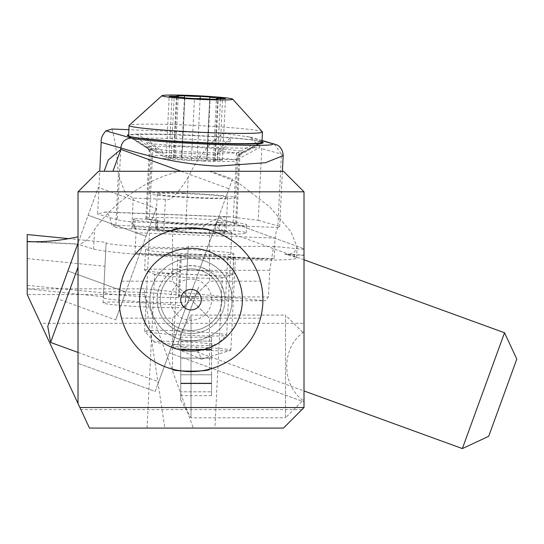 <?xml version="1.0" encoding="UTF-8"?>
<svg xmlns="http://www.w3.org/2000/svg" width="544" height="544" viewBox="0 0 544 544"><rect width="100%" height="100%" fill="white"/><g stroke="black" fill="none" stroke-linecap="round" stroke-linejoin="round"><path stroke-width="0.41" stroke-dasharray="2.72 2.04" d="M164.846 428.087L89.474 428.087L27.207 294.542L144.711 294.542L164.846 428.087L193.317 428.087L144.711 294.542L144.711 288.844L265.322 300.771L185.504 300.771L185.484 301.832A41.092 2.026 -177.2 0 1 144.391 301.832A41.092 2.026 -177.2 0 1 103.401 297.779L103.428 296.718L27.207 288.844L27.207 294.542M301.961 409.598L80.852 409.598L40.616 323.306L304.014 323.306L304.014 407.538L283.465 428.087L193.317 428.087M214.921 428.087L147.043 428.087L214.921 428.087L222.36 277.63A33.898 1.673 -177.2 0 1 222.04 277.841A33.898 1.673 -177.2 0 1 188.421 277.624A33.898 1.673 -177.2 0 1 154.952 274.523A33.898 1.673 -177.2 0 1 154.646 274.278A33.898 1.673 -177.2 0 1 188.584 274.285A33.898 1.673 -177.2 0 1 222.36 277.63M304.014 255.347L304.014 191.821L283.465 171.278L179.894 171.278C135.32 181.771 105.148 213.908 94.52 229.616C88.794 239.53 83.055 244.378 77.296 244.168L93.561 249.03A102.721 5.066 -177.2 0 0 193.943 258.006A102.721 5.066 -177.2 0 0 296.541 258.006A102.721 5.066 -177.2 0 0 294.324 256.836L284.872 254.157L304.014 255.102L304.014 249.397L304.014 323.306M304.014 401.88L304.014 248.839L304.014 401.88L169.259 352.838L177.324 330.691C164.363 324.19 157.631 313.854 157.121 299.683A33.898 33.898 0 0 0 191.019 333.581A33.898 33.898 0 0 0 224.917 299.683A33.898 33.898 0 0 0 191.019 265.785A33.898 33.898 0 0 0 157.121 299.683C156.23 278.181 179.738 260.222 200.457 267.124L218.45 217.695L304.014 248.839L218.45 217.695L169.259 352.838L304.014 401.88M179.894 171.278L98.566 171.278L78.023 191.821L98.566 171.278L78.023 191.821L78.023 403.519M211.045 171.278L98.566 171.278L211.045 171.278L232.506 179.085L200.457 267.124C215.832 272.571 223.978 283.424 224.917 299.683C224.733 324.333 199.696 340.517 177.324 330.691L155.21 391.449L78.023 363.358L155.21 391.449L232.506 179.085L211.045 171.278M40.616 323.306L80.852 409.598M304.014 401.18L304.014 407.538L304.014 401.18C280.976 385.288 280.976 347.609 304.014 331.724M304.014 249.397L273.646 246.398L269.742 270.314L268.423 296.956L265.322 300.771M269.742 270.314L187.02 270.314L188.21 246.398L273.646 246.398M188.21 246.398L188.197 246.908A41.092 2.026 2.8 0 1 147.104 246.908A41.092 2.026 2.8 0 1 106.121 242.855L106.128 242.345L68.802 238.653M233.818 253.912A44.173 2.176 2.8 0 0 189.808 249.553A44.173 2.176 2.8 0 0 145.588 249.546A44.173 2.176 2.8 0 0 189.598 253.905A44.173 2.176 2.8 0 0 233.818 253.912L232.805 274.407A44.173 2.176 -177.2 0 1 232.383 274.679A44.173 2.176 -177.2 0 1 188.584 274.4A44.173 2.176 -177.2 0 1 144.962 270.361A44.173 2.176 -177.2 0 1 144.575 270.042L145.588 249.546M200.729 254.857A28.764 1.421 2.8 0 0 177.942 255.116A28.764 1.421 2.8 0 0 212.609 258.223A28.764 1.421 2.8 0 0 235.396 257.958A28.764 1.421 2.8 0 0 200.729 254.857M284.872 254.157L288.626 254.456L292.944 252.96L294.569 251.899L297.085 247.044L290.884 231.622L269.579 206.774L237.789 182.41L209.188 171.278M27.207 234.539L27.207 289.177M27.207 285.348L103.625 292.903L103.428 296.718M27.207 258.57L104.944 266.261L103.625 292.903M104.944 266.261L106.128 242.345M27.207 288.844L144.711 288.844M144.568 292.611A41.092 2.026 2.8 0 0 103.53 292.611A41.092 2.026 2.8 0 0 144.568 296.664A41.092 2.026 2.8 0 0 185.606 296.664A41.092 2.026 2.8 0 0 144.568 292.611M187.02 270.314L185.504 300.771M185.701 296.956L268.423 296.956M144.065 302.852A41.092 2.026 -177.2 0 1 185.103 306.911A41.092 2.026 -177.2 0 1 144.065 306.911A41.092 2.026 -177.2 0 1 103.02 302.852A41.092 2.026 -177.2 0 1 144.065 302.852M144.575 270.042A44.173 2.176 -177.2 0 1 188.795 270.048A44.173 2.176 -177.2 0 1 232.805 274.407M147.043 428.087L154.646 274.278M196.173 347.079A28.764 1.421 -177.2 0 1 230.84 350.186A28.764 1.421 -177.2 0 1 230.561 350.363A28.764 1.421 -177.2 0 1 208.046 350.445A28.764 1.421 -177.2 0 1 173.638 347.548A28.764 1.421 -177.2 0 1 173.38 347.344A28.764 1.421 -177.2 0 1 196.173 347.079L201.593 359.21L173.638 347.548M155.74 227.888L134.762 226.76A56.705 2.795 2.8 0 0 132.954 227.365A56.705 2.795 2.8 0 0 189.448 232.961A56.705 2.795 2.8 0 0 246.221 232.968A56.705 2.795 2.8 0 0 233.974 230.615L215.546 230.214L219.171 230.982A34 1.68 -177.2 0 1 224.713 232.179A34 1.68 -177.2 0 1 190.672 232.172A34 1.68 -177.2 0 1 156.794 228.82A34 1.68 -177.2 0 1 157.243 228.568L155.74 227.888L156.142 219.688L157.644 220.374L157.243 228.568M233.974 230.615L234.376 222.421A56.705 2.795 -177.2 0 1 246.622 224.767A56.705 2.795 -177.2 0 1 189.856 224.76A56.705 2.795 -177.2 0 1 133.355 219.171A56.705 2.795 -177.2 0 1 135.17 218.559L134.762 226.76M135.17 218.559L156.142 219.688M157.644 220.374A34 1.68 2.8 0 0 157.196 220.619A34 1.68 2.8 0 0 191.073 223.972A34 1.68 2.8 0 0 225.121 223.978A34 1.68 2.8 0 0 219.579 222.782L219.171 230.982M219.579 222.782L215.948 222.013L215.546 230.214M215.948 222.013L234.376 222.421M262.398 131.893A66.769 3.291 2.8 0 0 181.995 124.855A66.769 3.291 2.8 0 0 129.186 125.304M217.491 159.616L222.448 160.12L219.572 160.208A11.308 0.558 2.8 0 0 213.35 160.398A11.308 0.558 2.8 0 0 214.594 160.718L207.094 160.677A11.308 0.558 2.8 0 0 191.393 160.072L181.812 159.44A11.308 0.558 2.8 0 0 181.832 159.412A11.308 0.558 2.8 0 0 171.088 158.324L166.131 157.821L169.007 157.733A11.308 0.558 2.8 0 0 175.229 157.542A11.308 0.558 2.8 0 0 173.985 157.223L181.485 157.264A11.308 0.558 2.8 0 0 190.026 157.76A11.308 0.558 2.8 0 0 197.18 157.869L206.768 158.501A11.308 0.558 2.8 0 0 206.747 158.528A11.308 0.558 2.8 0 0 217.491 159.616L220.504 98.688M261.963 142.31A66.769 3.291 2.8 0 0 181.492 135.102A66.769 3.291 2.8 0 0 128.588 135.714M183.566 193.134A43.146 2.128 2.8 0 0 149.382 193.528A43.146 2.128 2.8 0 0 201.382 198.179A43.146 2.128 2.8 0 0 235.566 197.785A43.146 2.128 2.8 0 0 183.566 193.134M185.198 193.596A35.231 1.741 -177.2 0 1 227.664 197.397A35.231 1.741 -177.2 0 1 199.75 197.717A35.231 1.741 -177.2 0 1 157.284 193.916A35.231 1.741 -177.2 0 1 185.198 193.596M183.478 228.432A35.231 1.741 2.8 0 0 155.564 228.759A35.231 1.741 2.8 0 0 198.03 232.56A35.231 1.741 2.8 0 0 225.944 232.234A35.231 1.741 2.8 0 0 183.478 228.432M182.267 228.092A41.092 2.026 -177.2 0 1 231.792 232.526A41.092 2.026 -177.2 0 1 199.233 232.9A41.092 2.026 -177.2 0 1 149.716 228.466A41.092 2.026 -177.2 0 1 182.267 228.092M177.194 330.772A41.092 2.026 2.8 0 0 144.636 331.146A41.092 2.026 2.8 0 0 144.684 331.248A41.092 2.026 2.8 0 0 194.16 335.58A41.092 2.026 2.8 0 0 226.658 335.301A41.092 2.026 2.8 0 0 226.712 335.206A41.092 2.026 2.8 0 0 177.194 330.772M191.529 345.222A30.818 1.523 2.8 0 0 215.907 345.018A30.818 1.523 2.8 0 0 178.806 341.618A30.818 1.523 2.8 0 0 154.421 341.979A30.818 1.523 2.8 0 0 191.529 345.222M223.394 133.362L250.07 137.068L261.793 148.614L258.244 220.347L229.602 216.791C219.626 216.498 210.174 220.422 201.253 228.575L185.586 229.956L188.19 177.262C197.771 157.141 209.508 142.508 223.394 133.362L128.887 129.69M217.233 155.122L230.194 141.78A66.769 3.291 2.8 0 0 137.918 138.19L156.189 152.748A44.173 2.176 2.8 0 1 217.233 155.122L217.43 151.021A44.173 2.176 -177.2 0 1 236.524 153.34L259.25 141.188A66.769 3.291 2.8 0 0 230.391 137.68A66.769 3.291 2.8 0 0 138.115 134.096A66.769 3.291 2.8 0 0 128.636 134.769M261.984 141.964A66.769 3.291 2.8 0 0 261.8 141.909L239.068 154.068A44.173 2.176 -177.2 0 1 240.02 154.571A44.173 2.176 -177.2 0 1 239.85 154.748A44.173 2.176 -177.2 0 1 237.844 155.128L259.95 143.521L259.746 147.621L237.646 159.229L237.844 155.128M188.19 177.262C177.63 194.358 170.02 201.715 165.369 199.349L133.253 198.098L125.467 193.916L118.347 174.542L115.743 227.242L111.792 225.094C110.004 216.526 107.814 212.146 105.23 211.956L97.634 214.105L99.749 171.278M112.016 129.03C115.022 138.836 117.13 154.006 118.347 174.542M283.186 155.625L281.438 154.183L261.793 148.614M120.748 149.498L117.28 219.667A82.178 4.053 2.8 0 0 129.506 221.7C133.382 222.571 135.551 226.25 136.014 232.737L135 253.232A82.178 4.053 2.8 0 0 146.064 254.286L158.617 255.034L213.132 256.319L259.366 258.951L268.124 259.032A82.178 4.053 2.8 0 0 274.094 258.638L275.108 238.143L136.014 232.737M258.244 220.347L277.889 225.916A82.178 4.053 2.8 0 1 279.664 226.848A82.178 4.053 2.8 0 1 278.392 227.487C276.978 228.154 275.883 231.703 275.108 238.143M117.28 219.667L97.634 214.105M149.328 219.674L146.785 218.946A44.173 2.176 -177.2 0 1 145.833 218.443A44.173 2.176 -177.2 0 1 185.422 218.232A44.173 2.176 -177.2 0 1 233.118 222.306L235.661 223.026A44.173 2.176 -177.2 0 1 236.613 223.53A44.173 2.176 -177.2 0 1 201.613 223.931A44.173 2.176 -177.2 0 1 149.328 219.674L152.742 150.708L131.301 136.836M274.094 258.638L227.705 256.836L225.678 297.826L179.37 296.024L181.397 255.034L135 253.232M259.889 258.971L233.301 257.938L212.697 256.482L180.996 255.646A26.71 1.319 -177.2 0 1 180.418 255.34A26.71 1.319 -177.2 0 1 181.397 255.034M227.705 256.836A26.71 1.319 -177.2 0 1 233.192 257.672L268.124 259.032M179.37 296.024A26.71 1.319 2.8 0 0 178.391 296.33A26.71 1.319 2.8 0 0 210.582 299.207A26.71 1.319 2.8 0 0 231.744 298.969A26.71 1.319 2.8 0 0 225.678 297.826M201.253 228.575L111.792 225.094M133.253 198.098L131.736 228.84L163.846 230.085C172.992 230.411 180.241 230.364 185.586 229.956M131.736 228.84C122.794 228.46 117.463 227.922 115.743 227.242M146.785 218.946L150.198 149.988A44.173 2.176 -177.2 0 1 149.396 149.675A44.173 2.176 -177.2 0 1 149.246 149.484A44.173 2.176 -177.2 0 1 156.386 148.648L138.115 134.096L137.918 138.19M156.189 152.748L156.386 148.648M128.758 136.116L150.198 149.988L152.742 150.708A44.173 2.176 -177.2 0 0 163.084 152.225L162.88 156.325A44.173 2.176 2.8 0 0 204.823 159.072A44.173 2.176 2.8 0 0 237.646 159.229M162.88 156.325L146.73 143.228A66.769 3.291 2.8 0 0 259.746 147.621M235.661 223.026L239.068 154.068L236.524 153.34L233.118 222.306M230.194 141.78L230.391 137.68L217.43 151.021M163.084 152.225L146.934 139.128L146.73 143.228M211.562 299.683A20.543 20.543 0 0 0 191.019 279.133A20.543 20.543 0 0 0 170.469 299.683A20.543 20.543 0 0 0 191.019 320.226A20.543 20.543 0 0 0 211.562 299.683M232.104 299.683A41.092 41.092 0 0 1 191.019 340.768A41.092 41.092 0 0 1 149.926 299.683A41.092 41.092 0 0 1 191.019 258.59A41.092 41.092 0 0 1 232.104 299.683A41.092 41.092 0 0 1 191.019 340.768A41.092 41.092 0 0 1 149.926 299.683A41.092 41.092 0 0 1 191.019 258.59A41.092 41.092 0 0 1 232.104 299.683A41.092 41.092 0 0 0 191.019 258.59A41.092 41.092 0 0 0 149.926 299.683A41.092 41.092 0 0 0 191.019 340.768A41.092 41.092 0 0 0 232.104 299.683M160.201 299.683A30.818 30.818 0 0 1 191.019 268.865A30.818 30.818 0 0 1 221.836 299.683A30.818 30.818 0 0 0 191.019 268.865A30.818 30.818 0 0 0 160.201 299.683A30.818 30.818 0 0 0 191.019 330.5A30.818 30.818 0 0 0 221.836 299.683A30.818 30.818 0 0 1 191.019 330.5A30.818 30.818 0 0 1 160.201 299.683A30.818 30.818 0 0 1 191.019 268.865A30.818 30.818 0 0 1 221.836 299.683A30.818 30.818 0 0 1 191.019 330.5A30.818 30.818 0 0 1 160.201 299.683M262.018 288.286L262.922 299.683A71.903 71.903 0 0 0 191.019 227.773A71.903 71.903 0 0 0 119.109 299.683A71.903 71.903 0 0 0 191.019 371.586A71.903 71.903 0 0 0 262.922 299.683L262.772 304.32M119.258 295.038L119.245 304.048M119.354 305.544L120.02 311.073M120.224 312.283L121.217 316.962M119.129 301.186L120.04 311.188M120.19 312.106L120.428 313.378M262.691 305.456L261.61 313.378M262.847 303.001L262.786 304.082M262.67 305.68L262.018 311.073M261.8 312.358L260.834 316.894M261.814 287.076L260.814 282.404M262.915 298.513L261.997 288.17M261.841 287.259L261.61 285.981M119.34 293.91L120.428 285.981M119.163 296.908L120.02 288.286M120.238 287.001L121.203 282.465M172.53 369.172L172.53 318.172L191.019 299.683L172.53 281.194L209.508 318.172L209.508 369.172M121.53 281.194L172.53 281.194L172.53 230.194M260.508 318.172L209.508 318.172L191.019 299.683L172.53 318.172L121.53 318.172M209.508 230.194L209.508 281.194L191.019 299.683L209.508 281.194L260.508 281.194M304.014 333.581L304.014 399.323L304.014 333.581L285.525 315.092L285.525 417.812L304.014 399.323M285.525 417.812L285.525 315.092L191.019 315.092L191.019 417.812L191.019 315.092L180.744 332.88L180.744 400.024L191.019 417.812L285.525 417.812M180.744 400.024L180.744 332.88M180.744 341.081L180.744 349.799L180.744 337.239L180.744 341.081L211.562 341.081L211.562 337.239L211.562 349.799L211.562 341.081L180.744 341.081M180.744 354.45L180.744 349.234L180.744 354.45M180.744 374.775L180.744 358.129L180.744 383.67L180.744 374.775L211.562 374.775L211.562 395.665L211.562 349.234L211.562 374.775L180.744 374.775M180.744 383.493L180.744 383.105L180.744 383.493L211.562 383.493L180.744 383.493M180.744 391.816L180.744 383.105L180.744 395.665L180.744 391.816L211.562 391.816L180.744 391.816M516.8 359.081L488.696 436.308M462.359 448.582L504.519 332.751M193.854 285.267L158.719 381.8L193.854 285.267M50.612 342.448L78.023 267.138M112.914 171.278L120.877 149.389M104.162 171.278L108.283 159.956M47.756 326.264L78.023 243.107M115.654 319.92L125.793 292.053L67.878 270.973L57.739 298.84L98.308 187.374L67.878 270.973L125.793 292.053L115.654 319.92L57.739 298.84M156.223 208.454L125.793 292.053L146.078 236.32L88.162 215.24L146.078 236.32L156.223 208.454L98.308 187.374M75.147 243.814L33.578 241.76M93.561 249.03L94.52 229.616M294.324 256.836L294.569 251.899M106.121 242.855L103.401 297.779M185.484 301.832L188.197 246.908L185.484 301.832M219.572 160.208L222.612 98.722M214.594 160.718L217.627 99.47M207.094 160.677L210.134 99.198M191.393 160.072L194.439 98.586M181.812 159.44L184.851 97.988L181.805 159.453M171.088 158.324L174.128 96.839M169.007 157.733L172.02 96.71M173.985 157.223L177.024 95.737M181.485 157.264L184.423 97.75M197.18 157.869L200.11 98.641M206.768 158.501L209.807 97.016L206.774 158.488M184.783 146.832A48.28 2.38 2.8 0 0 146.696 147.485A48.28 2.38 2.8 0 0 204.721 152.483A48.28 2.38 2.8 0 0 242.787 152.238A48.28 2.38 2.8 0 0 184.783 146.832M203.218 161.058A43.146 2.128 2.8 0 0 237.402 160.664A43.146 2.128 2.8 0 0 185.402 156.012A43.146 2.128 2.8 0 0 151.218 156.4A43.146 2.128 2.8 0 0 203.218 161.058M262.045 140.746L246.432 136.326M274.224 143.915L281.438 154.183L277.889 225.916M104.462 212.058L232.519 217.036M278.392 227.487L129.506 221.7M180.996 255.646L146.064 254.286M165.369 199.349L163.846 230.085M211.562 349.404L180.744 349.404L211.562 349.404M180.744 358.129L211.562 358.129L180.744 358.129M198.682 287.021L177.602 344.944L198.682 287.021M303.824 255.34L287.008 254.51M296.541 258.006L297.085 247.044M77.228 244.161L27.207 241.699M185.103 306.911L185.606 296.664M103.02 302.852L103.53 292.611M222.04 277.841L232.383 274.679M154.952 274.523L144.962 270.361M230.84 350.186L235.396 257.958M173.38 347.344L177.942 255.116M201.593 359.21L230.561 350.363M246.221 232.968L246.622 224.767M132.954 227.365L133.355 219.171M224.713 232.179L225.121 223.978M156.794 228.82L157.196 220.619M222.448 160.12L225.488 98.634M213.35 160.398L216.362 99.484M215.172 160.861L218.212 99.382M181.832 159.412L184.865 98.002M166.131 157.821L169.17 96.336M175.229 157.542L178.221 97.09M173.407 157.08L176.446 95.594M206.747 158.528L209.685 99.158M149.382 193.528L151.218 156.4C152.191 154.918 150.681 151.946 146.696 147.485L129.166 136.231M235.566 197.785L237.402 160.664C236.579 159.086 238.374 156.278 242.787 152.238L259.835 143.534M157.284 193.916L155.564 228.759M227.664 197.397L225.944 232.234M149.716 228.466L144.636 331.146M231.792 232.526L226.712 335.206M215.907 345.018L226.658 335.301M154.421 341.979L144.684 331.248M262.058 140.468L250.07 137.068M279.664 226.848L282.411 171.278M185.191 256.068L158.617 255.034M231.744 298.969L233.784 257.747M178.391 296.33L180.418 255.34M229.69 216.798L105.135 211.956M145.833 218.443L149.246 149.484M149.396 149.675L127.548 135.646M236.613 223.53L240.02 154.571M239.85 154.748L262.976 142.936M211.562 349.234L180.744 349.234L211.562 349.234M211.562 349.799L180.744 349.799L211.562 349.799M211.562 337.239L180.744 337.239M211.562 383.67L180.744 383.67L211.562 383.67M211.562 383.105L180.744 383.105L211.562 383.105M211.562 395.665L180.744 395.665M216.696 222.523C215.927 225.597 216.954 227.793 219.762 229.106L304.014 259.774M171.02 348.01C172.407 345.168 174.604 344.141 177.602 344.944L304.014 390.952M78.023 352.424L158.719 381.8M181.009 171.278L228.99 188.741"/><path stroke-width="0.82" d="M304.014 191.821L283.465 171.278L98.566 171.278L78.023 191.821L304.014 191.821L304.014 407.538L283.465 428.087L89.474 428.087L27.207 294.542L27.207 241.665C44.452 242.182 61.39 240.55 78.023 236.783M78.023 191.821L78.023 403.519M79.893 407.538L304.014 407.538M33.578 241.76L27.207 241.448L27.207 234.539L68.802 238.653M204.639 99.559A35.421 1.748 -177.2 0 1 162.003 95.656A35.421 1.748 -177.2 0 1 190.019 95.418A35.421 1.748 -177.2 0 1 232.669 99.144A35.421 1.748 -177.2 0 1 204.639 99.559M162.003 95.656L129.186 125.304A66.769 3.291 2.8 0 0 129.091 125.467A66.769 3.291 2.8 0 0 209.569 132.668A66.769 3.291 2.8 0 0 262.473 132.063A66.769 3.291 2.8 0 0 262.398 131.893L232.669 99.144M217.634 99.232A11.308 0.558 -177.2 0 1 216.39 98.913A11.308 0.558 -177.2 0 1 222.612 98.722L225.488 98.634L220.531 98.131A11.308 0.558 -177.2 0 1 209.787 97.043A11.308 0.558 -177.2 0 1 209.807 97.016L200.226 96.39A11.308 0.558 -177.2 0 1 193.066 96.281A11.308 0.558 -177.2 0 1 184.525 95.778L177.024 95.737A11.308 0.558 -177.2 0 1 178.269 96.057A11.308 0.558 -177.2 0 1 172.047 96.247L169.17 96.336L174.128 96.839A11.308 0.558 -177.2 0 1 184.872 97.927A11.308 0.558 -177.2 0 1 184.851 97.961L194.439 98.586A11.308 0.558 -177.2 0 1 210.134 99.198L217.627 99.47M129.091 125.467L128.588 135.714A66.769 3.291 2.8 0 0 128.819 136.007A66.769 3.291 2.8 0 0 209.059 142.916A66.769 3.291 2.8 0 0 261.705 142.576A66.769 3.291 2.8 0 0 261.963 142.31L262.473 132.063M128.887 129.69L112.016 129.03L105.896 130.866C102.347 134.844 100.776 138.686 101.184 142.372L120.829 147.941C128.268 150.144 171.795 164.084 217.593 166.117L265.424 162.731L283.186 155.625C282.812 147.295 276.91 144.745 276.903 144.935L262.058 140.468M105.896 130.866L131.369 138.081C137.38 139.91 172.584 142.895 218.98 144.595C259.42 145.88 277.059 145.534 271.905 143.541L262.045 140.746M261.984 141.964A66.769 3.291 2.8 0 1 262.976 142.936A66.769 3.291 2.8 0 1 259.95 143.521A66.769 3.291 2.8 0 1 146.934 139.128A66.769 3.291 2.8 0 1 131.301 136.836L128.758 136.116A66.769 3.291 2.8 0 1 127.548 135.646A66.769 3.291 2.8 0 1 128.636 134.769M259.25 141.188L261.8 141.909M99.749 171.278L101.184 142.372M119.245 304.048L119.354 305.544M120.02 311.073L120.224 312.283M121.217 316.962L120.428 313.378M119.163 296.908L119.109 299.683A71.903 71.903 0 0 1 191.019 227.773A71.903 71.903 0 0 1 262.922 299.683A71.903 71.903 0 0 1 191.019 371.586A71.903 71.903 0 0 1 119.109 299.683L119.129 301.186M120.04 311.188L120.19 312.106M262.772 304.32L262.691 305.456M261.61 313.378L260.834 316.894M262.915 298.513L262.847 303.001M262.786 304.082L262.67 305.68M262.018 311.073L261.8 312.358M209.508 369.172C210.657 371.804 171.401 371.81 172.53 369.172C171.374 371.804 210.637 371.81 209.508 369.172M242.379 299.683A51.36 51.36 0 0 1 191.019 351.043A51.36 51.36 0 0 1 139.658 299.683A51.36 51.36 0 0 1 191.019 248.322A51.36 51.36 0 0 1 242.379 299.683M262.018 288.286L261.814 287.076M260.814 282.404L261.61 285.981M261.997 288.17L261.841 287.259M119.258 295.038L119.34 293.91M120.428 285.981L121.203 282.465M120.02 288.286L120.238 287.001M209.508 230.194C210.657 227.562 171.401 227.555 172.53 230.194C171.374 227.562 210.637 227.555 209.508 230.194M180.744 299.683A10.275 10.275 0 0 1 191.019 289.408A10.275 10.275 0 0 1 201.287 299.683A10.275 10.275 0 0 1 191.019 309.951A10.275 10.275 0 0 1 180.744 299.683M502.744 397.698L516.8 359.081L504.519 332.751L462.359 448.582L488.696 436.308L502.744 397.698M78.023 267.138L50.612 342.448L78.023 352.424M104.162 171.278L108.283 159.956L120.877 149.389L112.914 171.278M78.023 243.107L47.756 326.264L50.612 342.448M220.531 98.131L220.504 98.688M172.02 96.71L172.047 96.247M184.423 97.75L184.525 95.778M200.11 98.641L200.226 96.39M271.905 143.541L274.196 143.908M131.369 138.081C125.27 138.516 121.754 141.8 120.829 147.941L120.748 149.498M216.362 99.484L216.39 98.913M178.221 97.09L178.269 96.057M209.685 99.158L209.787 97.043M129.166 136.231L128.819 136.007M259.835 143.534L261.705 142.576M282.411 171.278L283.186 155.625M304.014 259.774L504.519 332.751M304.014 390.952L462.359 448.582M120.877 149.389L181.009 171.278"/></g></svg>
